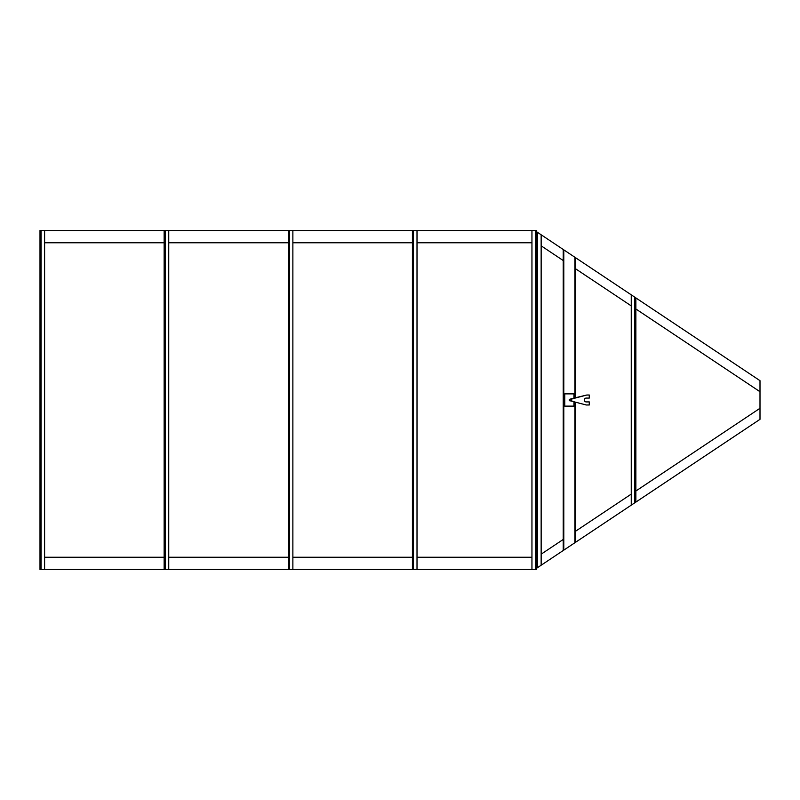 <?xml version="1.0" encoding="UTF-8"?>
<svg xmlns="http://www.w3.org/2000/svg" width="800" height="800" viewBox="0 0 800 800"><rect width="100%" height="100%" fill="white"/><g stroke="black" fill="none" stroke-linecap="round" stroke-linejoin="round"><path stroke-width="1.2" d="M575.48 397.65L575.48 257.66L635.1 297.4L635.1 502.6L760 419.33L760 408.28L635.86 491.03M635.86 308.97L760 391.72L760 380.67L635.86 297.91L635.86 502.09M631.26 294.85L631.26 505.15L537.62 567.58L537.32 232.22L537.62 567.58L536.55 568.29L536.55 231.71L575.48 257.66M541.15 245.82L563.22 260.54M575.48 268.71L631.26 305.9M631.26 494.1L575.48 531.29M563.22 539.46L541.15 554.18M760 391.72L760 408.28M635.1 297.4L635.86 297.91M631.26 505.15L635.1 502.6M541.15 234.77L541.15 565.23M531.95 242.76L417.01 242.76M412.41 242.76L292.87 242.76M288.28 242.76L168.74 242.76M164.14 242.76L44.6 242.76M417.01 230.5L417.01 569.5L531.95 569.5L531.95 230.5L168.74 230.5L168.74 569.5L288.28 569.5L288.28 230.5M164.14 569.5L164.14 230.5L44.6 230.5L44.6 569.5L168.74 569.5M44.6 557.24L164.14 557.24M168.74 557.24L288.28 557.24M292.87 557.24L412.41 557.24M417.01 557.24L531.95 557.24M292.87 230.5L292.87 569.5L412.41 569.5L412.41 230.5M40.77 569.5L40.77 230.5L40 230.5L40 569.5L44.6 569.5M40.77 230.5L44.6 230.5M292.87 569.5L288.28 569.5M289.04 569.5L289.04 230.5M535.79 569.5L536.55 569.5L536.55 230.5L535.79 230.5L535.79 569.5L531.95 569.5M531.95 230.5L535.79 230.5M164.14 230.5L164.9 230.5L164.9 569.5M164.9 230.5L168.74 230.5M417.01 569.5L412.41 569.5M413.18 569.5L413.18 230.5M573.95 398.05L573.95 393.87L564.75 393.87L564.75 406.13L573.95 406.13L573.95 401.76M571.44 400.35A0.66 0.66 0 0 1 570.53 400.56A0.66 0.66 0 0 1 570.33 399.65A0.66 0.66 0 0 1 571.24 399.44A0.66 0.66 0 0 1 571.44 400.35M570.24 399.59A0.77 0.77 0 0 1 571.29 399.35A0.77 0.77 0 0 1 571.53 400.41A0.77 0.77 0 0 1 570.47 400.65A0.77 0.77 0 0 1 570.24 399.59M570.83 398.86L586.81 395.02L571.23 399.11A0.96 0.96 0 0 1 570.88 400.96L586.21 404.98L589.27 404.98L589.27 401.92L586.21 401.92A1.92 1.92 0 0 1 584.29 400A1.92 1.92 0 0 1 586.21 398.08L589.27 398.08L589.27 395.02L586.81 395.02M569.92 400L569.92 400A0.96 0.96 0 0 0 570.88 400.96A0.96 0.96 0 0 0 571.84 400A0.96 0.96 0 0 0 570.88 399.04A0.96 0.96 0 0 0 569.92 400L569.85 399.23L569.92 400M570.03 400L570.03 400A0.85 0.85 0 0 0 570.88 400.85A0.85 0.85 0 0 0 571.73 400A0.85 0.85 0 0 0 570.88 399.15A0.85 0.85 0 0 0 570.03 400L570.03 400M569.31 399.61L569.31 400.77L569.85 399.61M569.23 399.33L569.92 399.33M569.23 400.67L569.92 400.67M569.31 400.39L569.85 400.39M563.22 550.52L563.22 249.48M563.79 550.13L563.79 249.87M575.48 542.34L575.48 402.16M574.9 542.72L574.9 402.01M574.9 397.8L574.9 257.28M583.64 274.18L588.74 277.59M634.79 297.2L634.79 502.8M41.07 230.5L41.07 569.5M289.35 569.5L289.35 230.5M535.48 230.5L535.48 569.5M165.21 230.5L165.21 569.5M413.49 569.5L413.49 230.5"/></g></svg>
